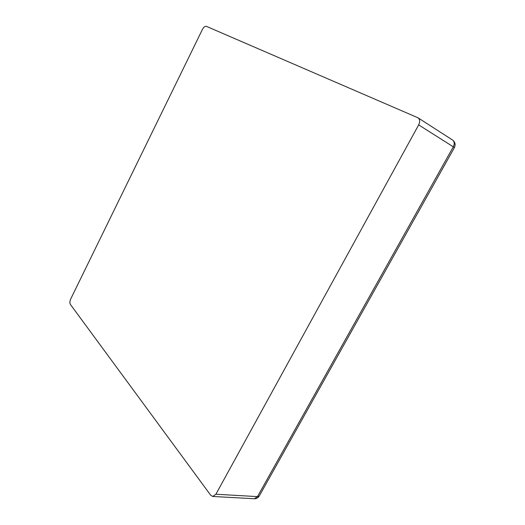 <?xml version="1.0" encoding="UTF-8"?>
<svg xmlns="http://www.w3.org/2000/svg" width="525" height="525" viewBox="0 0 525 525"><rect width="100%" height="100%" fill="white"/><g stroke="black" fill="none" stroke-linecap="round" stroke-linejoin="round"><path stroke-width="0.79" d="M418.674 124.891L215.9 494.228L257.473 496.617L453.292 146.816L418.674 124.891C420.164 121.748 419.947 119.385 418.025 117.81L206.391 26.348C205.045 26.053 203.726 27.077 202.44 29.407L70.678 299.06C69.74 301.271 69.635 303.05 70.37 304.402L210.683 495.213L212.756 496.466L215.9 494.228M254.363 498.743C256.403 498.776 258.005 497.903 259.173 496.132L257.473 496.617L254.363 498.743L212.756 496.466M454.342 147.702L454.374 147.637C455.752 144.572 455.142 142.032 452.55 140.024C454.473 141.579 454.716 143.843 453.292 146.816L454.374 147.637L259.383 495.751M452.55 140.024L418.025 117.81"/></g></svg>
